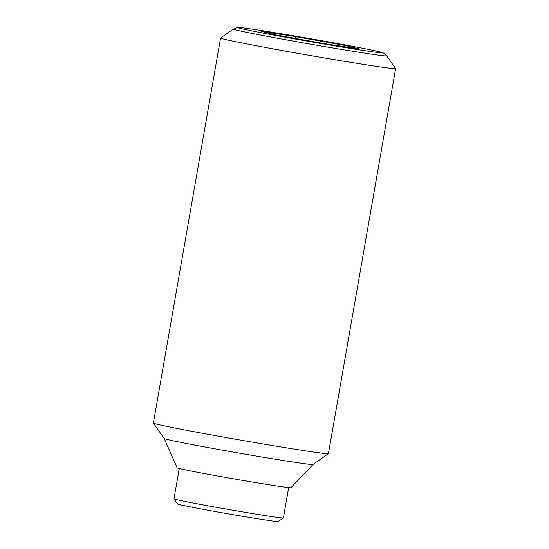 <?xml version="1.0" encoding="UTF-8"?>
<svg xmlns="http://www.w3.org/2000/svg" width="549" height="549" viewBox="0 0 549 549"><rect width="100%" height="100%" fill="white"/><g stroke="black" fill="none" stroke-linecap="round" stroke-linejoin="round"><path stroke-width="0.82" d="M233.318 29.063L220.595 38.005A88.856 1.777 9.9 0 0 220.574 38.032A88.856 1.777 9.9 0 0 276.099 49.41A88.856 1.777 9.9 0 0 372.442 65.763A88.856 1.777 9.9 0 0 395.63 68.591A88.856 1.777 9.9 0 0 395.616 68.55L386.674 55.826A77.848 1.558 -170.1 0 1 366.368 53.383A77.848 1.558 -170.1 0 1 257.996 34.566A77.848 1.558 -170.1 0 1 233.318 29.063A77.848 1.558 -170.1 0 1 233.352 29.049L237.724 27.45A73.82 1.482 9.9 0 0 261.084 32.686A73.82 1.482 9.9 0 0 340.606 46.823A73.82 1.482 9.9 0 0 383.078 52.821A73.82 1.482 9.9 0 0 359.698 47.681A73.82 1.482 9.9 0 0 282.488 33.928A73.82 1.482 9.9 0 0 237.724 27.45M383.078 52.821L386.647 55.799A77.848 1.558 -170.1 0 1 386.674 55.826M220.574 38.032L153.37 423.087A88.856 1.777 9.9 0 0 153.384 423.128A88.856 1.777 9.9 0 0 209.718 434.609A88.856 1.777 9.9 0 0 305.237 450.811A88.856 1.777 9.9 0 0 328.405 453.673A88.856 1.777 9.9 0 0 328.426 453.639L395.63 68.591M164.213 438.527A75.522 1.517 9.9 0 0 164.22 438.534A75.522 1.517 9.9 0 0 212.106 448.3A75.522 1.517 9.9 0 0 293.296 462.073A75.522 1.517 9.9 0 0 312.985 464.502L328.405 453.673M153.384 423.128L164.22 438.534L177.135 467.83A57.755 1.16 9.9 0 0 213.582 475.269A57.755 1.16 9.9 0 0 275.845 485.838A57.755 1.16 9.9 0 0 290.915 487.684L312.992 464.495M179.262 468.51L173.971 498.821A55.531 1.112 9.9 0 0 173.985 498.849A55.531 1.112 9.9 0 0 209.19 506.027A55.531 1.112 9.9 0 0 268.893 516.156A55.531 1.112 9.9 0 0 283.373 517.94A55.531 1.112 9.9 0 0 283.387 517.92L288.678 487.601M173.985 498.849L177.595 503.989A51.091 1.023 9.9 0 0 209.986 510.591A51.091 1.023 9.9 0 0 264.913 519.91A51.091 1.023 9.9 0 0 278.233 521.55L283.373 517.94M344.662 45.395L359.705 49.019L325.433 43.803L276.12 34.971L261.077 31.355L295.348 36.563L344.662 45.395L344.436 46.692M295.039 38.361L295.348 36.563"/></g></svg>
